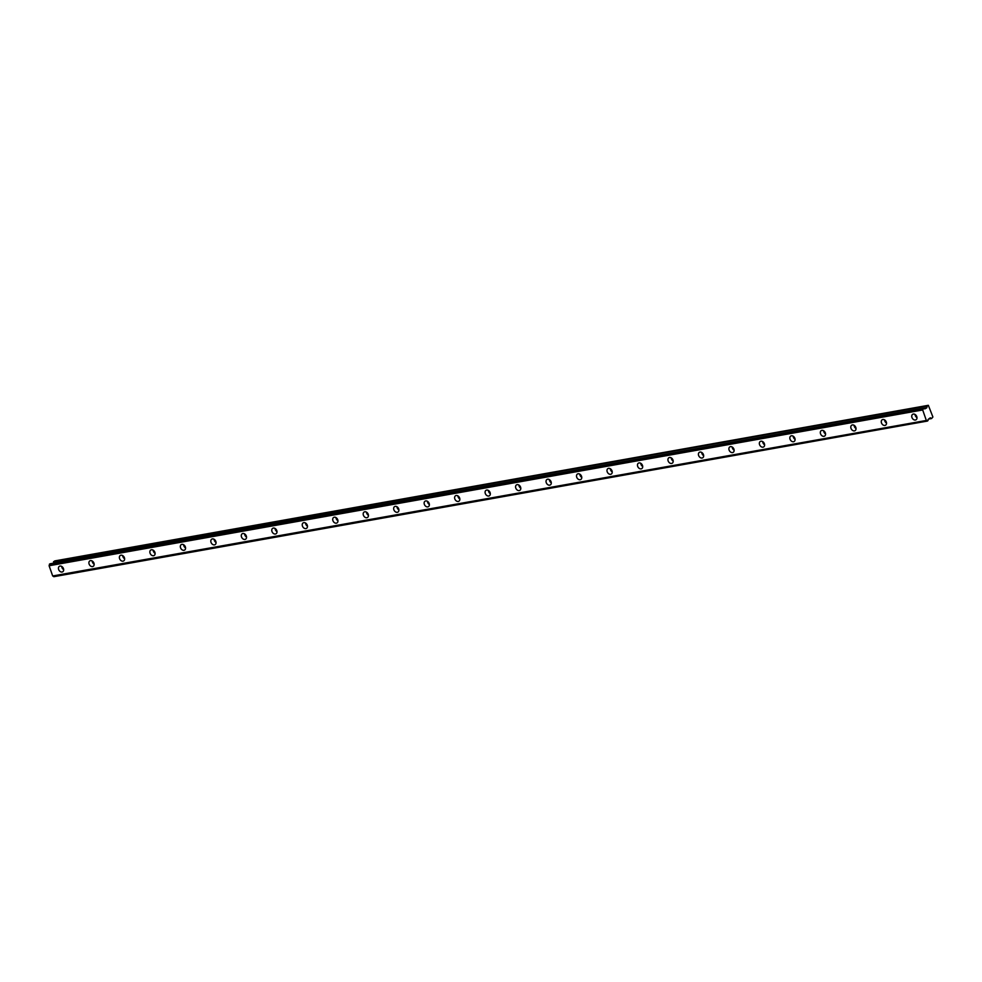 <?xml version="1.0" encoding="UTF-8"?>
<svg xmlns="http://www.w3.org/2000/svg" width="982" height="982" viewBox="0 0 982 982"><rect width="100%" height="100%" fill="white"/><g stroke="black" fill="none" stroke-linecap="round" stroke-linejoin="round"><path stroke-width="1.47" d="M52.954 576.029A1.215 0.786 -100.1 0 1 53.703 576.618L928.076 420.554A1.215 0.786 -100.1 0 1 928.506 419.154L930.322 417.804L931.525 418.528L928.567 419.056L931.587 418.541L932.9 416.982L928.346 405.308L54.71 560.931L53.237 563.202M60 566.074A3.216 2.381 -121.3 0 0 59.374 566.307A3.216 2.381 -121.3 0 0 58.81 569.891A3.216 2.381 -121.3 0 0 62.087 572.027A3.216 2.381 -121.3 0 0 62.713 571.794A3.216 2.381 -121.3 0 0 63.29 568.21A3.216 2.381 -121.3 0 0 60 566.074M61.719 566.442A3.216 2.381 -121.3 0 0 63.67 569.646M913.321 414.073A3.216 2.381 -121.3 0 0 912.695 414.306A3.216 2.381 -121.3 0 0 912.118 417.89A3.216 2.381 -121.3 0 0 915.408 420.026A3.216 2.381 -121.3 0 0 916.034 419.793A3.216 2.381 -121.3 0 0 916.611 416.208A3.216 2.381 -121.3 0 0 913.321 414.073M915.04 414.441A3.216 2.381 -121.3 0 0 916.992 417.645M882.843 419.498A3.216 2.381 -121.3 0 0 882.217 419.731A3.216 2.381 -121.3 0 0 881.64 423.316A3.216 2.381 -121.3 0 0 884.929 425.452A3.216 2.381 -121.3 0 0 885.555 425.218A3.216 2.381 -121.3 0 0 886.132 421.634A3.216 2.381 -121.3 0 0 882.843 419.498M884.561 419.879A3.216 2.381 -121.3 0 0 886.513 423.07M852.364 424.924A3.216 2.381 -121.3 0 0 851.738 425.169A3.216 2.381 -121.3 0 0 851.173 428.753A3.216 2.381 -121.3 0 0 854.45 430.889A3.216 2.381 -121.3 0 0 855.077 430.644A3.216 2.381 -121.3 0 0 855.653 427.072A3.216 2.381 -121.3 0 0 852.364 424.924M854.082 425.304A3.216 2.381 -121.3 0 0 856.034 428.508M821.897 430.362A3.216 2.381 -121.3 0 0 821.271 430.595A3.216 2.381 -121.3 0 0 820.694 434.179A3.216 2.381 -121.3 0 0 823.984 436.315A3.216 2.381 -121.3 0 0 824.61 436.082A3.216 2.381 -121.3 0 0 825.175 432.497A3.216 2.381 -121.3 0 0 821.897 430.362M823.616 430.73A3.216 2.381 -121.3 0 0 825.555 433.934M791.418 435.787A3.216 2.381 -121.3 0 0 790.792 436.02A3.216 2.381 -121.3 0 0 790.215 439.605A3.216 2.381 -121.3 0 0 793.505 441.74A3.216 2.381 -121.3 0 0 794.131 441.507A3.216 2.381 -121.3 0 0 794.708 437.923A3.216 2.381 -121.3 0 0 791.418 435.787M793.137 436.155A3.216 2.381 -121.3 0 0 795.089 439.359M760.94 441.213A3.216 2.381 -121.3 0 0 760.313 441.446A3.216 2.381 -121.3 0 0 759.737 445.03A3.216 2.381 -121.3 0 0 763.026 447.166A3.216 2.381 -121.3 0 0 763.652 446.933A3.216 2.381 -121.3 0 0 764.229 443.348A3.216 2.381 -121.3 0 0 760.94 441.213M762.658 441.593A3.216 2.381 -121.3 0 0 764.61 444.785M730.473 446.638A3.216 2.381 -121.3 0 0 729.847 446.884A3.216 2.381 -121.3 0 0 729.27 450.456A3.216 2.381 -121.3 0 0 732.547 452.592A3.216 2.381 -121.3 0 0 733.173 452.358A3.216 2.381 -121.3 0 0 733.75 448.774A3.216 2.381 -121.3 0 0 730.473 446.638M732.191 447.019A3.216 2.381 -121.3 0 0 734.131 450.222M699.994 452.076A3.216 2.381 -121.3 0 0 699.368 452.309A3.216 2.381 -121.3 0 0 698.791 455.893A3.216 2.381 -121.3 0 0 702.081 458.029A3.216 2.381 -121.3 0 0 702.707 457.796A3.216 2.381 -121.3 0 0 703.284 454.212A3.216 2.381 -121.3 0 0 699.994 452.076M701.713 452.444A3.216 2.381 -121.3 0 0 703.652 455.648M669.515 457.502A3.216 2.381 -121.3 0 0 668.889 457.735A3.216 2.381 -121.3 0 0 668.312 461.319A3.216 2.381 -121.3 0 0 671.602 463.455A3.216 2.381 -121.3 0 0 672.228 463.222A3.216 2.381 -121.3 0 0 672.805 459.637A3.216 2.381 -121.3 0 0 669.515 457.502M671.234 457.87A3.216 2.381 -121.3 0 0 673.186 461.074M639.037 462.927A3.216 2.381 -121.3 0 0 638.41 463.16A3.216 2.381 -121.3 0 0 637.846 466.745A3.216 2.381 -121.3 0 0 641.123 468.88A3.216 2.381 -121.3 0 0 641.749 468.647A3.216 2.381 -121.3 0 0 642.326 465.063A3.216 2.381 -121.3 0 0 639.037 462.927M640.755 463.308A3.216 2.381 -121.3 0 0 642.707 466.499M608.57 468.353A3.216 2.381 -121.3 0 0 607.944 468.586A3.216 2.381 -121.3 0 0 607.367 472.17A3.216 2.381 -121.3 0 0 610.657 474.306A3.216 2.381 -121.3 0 0 611.27 474.073A3.216 2.381 -121.3 0 0 611.847 470.488A3.216 2.381 -121.3 0 0 608.57 468.353M610.288 468.733A3.216 2.381 -121.3 0 0 612.228 471.937M578.091 473.79A3.216 2.381 -121.3 0 0 577.465 474.024A3.216 2.381 -121.3 0 0 576.888 477.608A3.216 2.381 -121.3 0 0 580.178 479.744A3.216 2.381 -121.3 0 0 580.804 479.511A3.216 2.381 -121.3 0 0 581.381 475.926A3.216 2.381 -121.3 0 0 578.091 473.79M579.81 474.159A3.216 2.381 -121.3 0 0 581.761 477.362M547.612 479.216A3.216 2.381 -121.3 0 0 546.986 479.449A3.216 2.381 -121.3 0 0 546.409 483.034A3.216 2.381 -121.3 0 0 549.699 485.169A3.216 2.381 -121.3 0 0 550.325 484.936A3.216 2.381 -121.3 0 0 550.902 481.352A3.216 2.381 -121.3 0 0 547.612 479.216M549.331 479.584A3.216 2.381 -121.3 0 0 551.283 482.788M517.133 484.642A3.216 2.381 -121.3 0 0 516.507 484.875A3.216 2.381 -121.3 0 0 515.943 488.459A3.216 2.381 -121.3 0 0 519.22 490.595A3.216 2.381 -121.3 0 0 519.846 490.362A3.216 2.381 -121.3 0 0 520.423 486.777A3.216 2.381 -121.3 0 0 517.133 484.642M518.852 485.022A3.216 2.381 -121.3 0 0 520.804 488.214M486.667 490.067A3.216 2.381 -121.3 0 0 486.041 490.3A3.216 2.381 -121.3 0 0 485.464 493.885A3.216 2.381 -121.3 0 0 488.754 496.02A3.216 2.381 -121.3 0 0 489.38 495.787A3.216 2.381 -121.3 0 0 489.944 492.203A3.216 2.381 -121.3 0 0 486.667 490.067M488.385 490.448A3.216 2.381 -121.3 0 0 490.325 493.639M456.188 495.505A3.216 2.381 -121.3 0 0 455.562 495.738A3.216 2.381 -121.3 0 0 454.985 499.322A3.216 2.381 -121.3 0 0 458.275 501.458A3.216 2.381 -121.3 0 0 458.901 501.225A3.216 2.381 -121.3 0 0 459.478 497.641A3.216 2.381 -121.3 0 0 456.188 495.505M457.907 495.873A3.216 2.381 -121.3 0 0 459.858 499.077M425.709 500.93A3.216 2.381 -121.3 0 0 425.083 501.164A3.216 2.381 -121.3 0 0 424.506 504.748A3.216 2.381 -121.3 0 0 427.796 506.884A3.216 2.381 -121.3 0 0 428.422 506.651A3.216 2.381 -121.3 0 0 428.999 503.066A3.216 2.381 -121.3 0 0 425.709 500.93M427.428 501.299A3.216 2.381 -121.3 0 0 429.38 504.502M395.243 506.356A3.216 2.381 -121.3 0 0 394.617 506.589A3.216 2.381 -121.3 0 0 394.04 510.174A3.216 2.381 -121.3 0 0 397.317 512.309A3.216 2.381 -121.3 0 0 397.943 512.076A3.216 2.381 -121.3 0 0 398.52 508.492A3.216 2.381 -121.3 0 0 395.243 506.356M396.961 506.724A3.216 2.381 -121.3 0 0 398.901 509.928M364.764 511.782A3.216 2.381 -121.3 0 0 364.138 512.015A3.216 2.381 -121.3 0 0 363.561 515.599A3.216 2.381 -121.3 0 0 366.851 517.735A3.216 2.381 -121.3 0 0 367.477 517.502A3.216 2.381 -121.3 0 0 368.054 513.917A3.216 2.381 -121.3 0 0 364.764 511.782M366.482 512.162A3.216 2.381 -121.3 0 0 368.422 515.354M334.285 517.207A3.216 2.381 -121.3 0 0 333.659 517.453A3.216 2.381 -121.3 0 0 333.082 521.037A3.216 2.381 -121.3 0 0 336.372 523.173A3.216 2.381 -121.3 0 0 336.998 522.927A3.216 2.381 -121.3 0 0 337.575 519.355A3.216 2.381 -121.3 0 0 334.285 517.207M336.004 517.588A3.216 2.381 -121.3 0 0 337.955 520.791M303.806 522.645A3.216 2.381 -121.3 0 0 303.18 522.878A3.216 2.381 -121.3 0 0 302.603 526.462A3.216 2.381 -121.3 0 0 305.893 528.598A3.216 2.381 -121.3 0 0 306.519 528.365A3.216 2.381 -121.3 0 0 307.096 524.781A3.216 2.381 -121.3 0 0 303.806 522.645M305.525 523.013A3.216 2.381 -121.3 0 0 307.476 526.217M273.34 528.071A3.216 2.381 -121.3 0 0 272.714 528.304A3.216 2.381 -121.3 0 0 272.137 531.888A3.216 2.381 -121.3 0 0 275.414 534.024A3.216 2.381 -121.3 0 0 276.04 533.791A3.216 2.381 -121.3 0 0 276.617 530.206A3.216 2.381 -121.3 0 0 273.34 528.071M275.058 528.439A3.216 2.381 -121.3 0 0 276.998 531.643M242.861 533.496A3.216 2.381 -121.3 0 0 242.235 533.729A3.216 2.381 -121.3 0 0 241.658 537.314A3.216 2.381 -121.3 0 0 244.948 539.449A3.216 2.381 -121.3 0 0 245.574 539.216A3.216 2.381 -121.3 0 0 246.151 535.632A3.216 2.381 -121.3 0 0 242.861 533.496M244.579 533.877A3.216 2.381 -121.3 0 0 246.519 537.068M212.382 538.922A3.216 2.381 -121.3 0 0 211.756 539.167A3.216 2.381 -121.3 0 0 211.179 542.739A3.216 2.381 -121.3 0 0 214.469 544.875A3.216 2.381 -121.3 0 0 215.095 544.642A3.216 2.381 -121.3 0 0 215.672 541.057A3.216 2.381 -121.3 0 0 212.382 538.922M214.101 539.302A3.216 2.381 -121.3 0 0 216.052 542.506M181.903 544.359A3.216 2.381 -121.3 0 0 181.277 544.593A3.216 2.381 -121.3 0 0 180.713 548.177A3.216 2.381 -121.3 0 0 183.99 550.313A3.216 2.381 -121.3 0 0 184.616 550.08A3.216 2.381 -121.3 0 0 185.193 546.495A3.216 2.381 -121.3 0 0 181.903 544.359M183.622 544.728A3.216 2.381 -121.3 0 0 185.573 547.931M151.437 549.785A3.216 2.381 -121.3 0 0 150.811 550.018A3.216 2.381 -121.3 0 0 150.234 553.602A3.216 2.381 -121.3 0 0 153.523 555.738A3.216 2.381 -121.3 0 0 154.149 555.505A3.216 2.381 -121.3 0 0 154.714 551.921A3.216 2.381 -121.3 0 0 151.437 549.785M153.155 550.153A3.216 2.381 -121.3 0 0 155.095 553.357M120.958 555.211A3.216 2.381 -121.3 0 0 120.332 555.444A3.216 2.381 -121.3 0 0 119.755 559.028A3.216 2.381 -121.3 0 0 123.045 561.164A3.216 2.381 -121.3 0 0 123.671 560.931A3.216 2.381 -121.3 0 0 124.248 557.346A3.216 2.381 -121.3 0 0 120.958 555.211M122.676 555.591A3.216 2.381 -121.3 0 0 124.628 558.783M90.479 560.636A3.216 2.381 -121.3 0 0 89.853 560.869A3.216 2.381 -121.3 0 0 89.276 564.454A3.216 2.381 -121.3 0 0 92.566 566.589A3.216 2.381 -121.3 0 0 93.192 566.356A3.216 2.381 -121.3 0 0 93.769 562.772A3.216 2.381 -121.3 0 0 90.479 560.636M92.198 561.017A3.216 2.381 -121.3 0 0 94.149 564.22M924.332 408.794L925.069 408.782M53.801 576.692L927.401 421.069M52.684 575.968L926.419 420.443L52.684 575.968L49.1 565.742L922.749 409.96L49.1 565.742M49.431 564.147L923.645 408.168L49.382 564.294A1.215 0.786 -100.1 0 1 49.125 565.583M50.057 563.778L923.767 408.23A1.215 0.786 -100.1 0 0 924.848 408.696L924.308 408.782M928.346 405.308L53.58 561.618M53.531 561.704L927.217 405.996M927.168 406.082L926.763 407.8L925.179 408.757M49.382 564.294L923.055 408.524M923.019 408.684A1.215 0.786 -100.1 0 1 922.749 409.96M922.736 410.132L926.308 420.357M52.782 576.053L926.419 420.443A1.215 0.786 -100.1 0 1 927.339 421.008L53.703 576.618M923.817 408.316L926.763 407.8M926.861 407.616L923.731 408.181M928.555 419.081L931.587 418.541"/></g></svg>
